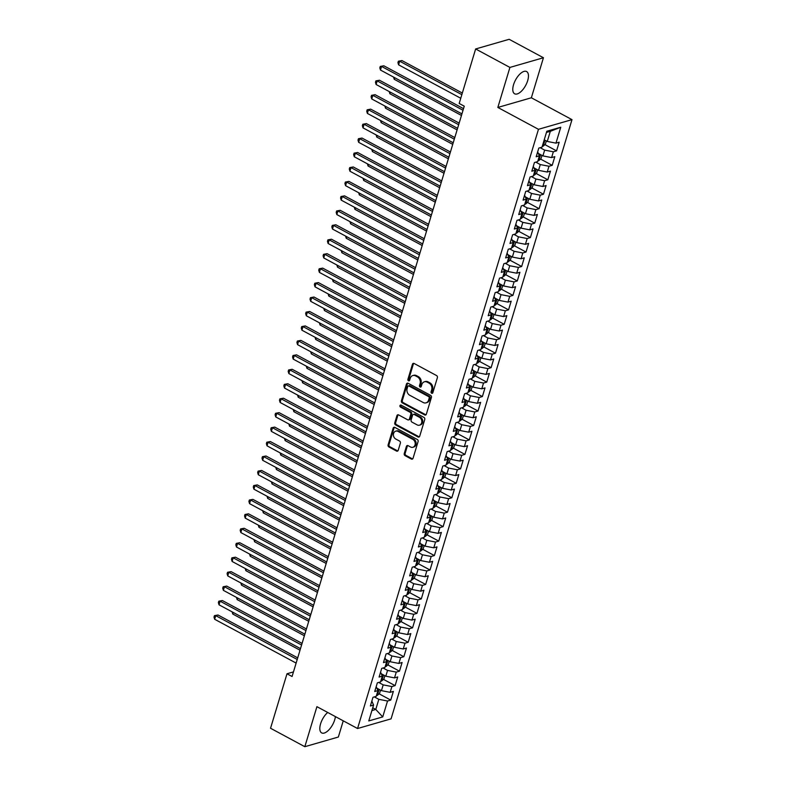 <?xml version="1.0" encoding="UTF-8"?>
<svg xmlns="http://www.w3.org/2000/svg" width="786" height="786" viewBox="0 0 786 786"><rect width="100%" height="100%" fill="white"/><g stroke="black" fill="none" stroke-linecap="round" stroke-linejoin="round"><path stroke-width="1.18" d="M431.661 393.246A1.11 0.904 -106.1 0 0 432.84 392.715L437.389 377.644A1.592 1.297 -106.1 0 0 436.574 375.561L414.134 363.486A1.592 1.297 -106.1 0 0 412.463 364.232L407.905 379.314A1.11 0.904 -106.1 0 0 409.653 380.247L410.243 378.302A5.089 4.136 -106.1 0 1 412.817 375.551A5.089 4.136 -106.1 0 1 415.598 375.905L417.474 376.907A5.089 4.136 -106.1 0 1 420.088 383.597L419.498 385.543A1.11 0.904 -106.1 0 0 421.247 386.486L421.836 384.531A5.089 4.136 -106.1 0 1 424.411 381.79A5.089 4.136 -106.1 0 1 427.191 382.143L429.068 383.146A5.089 4.136 -106.1 0 1 431.681 389.827L431.092 391.782A1.11 0.904 -106.1 0 0 431.661 393.246M424.411 381.79L425.314 381.524A5.089 4.136 -106.1 0 1 428.095 381.878L429.971 382.88A5.089 4.136 -106.1 0 1 432.585 389.571L431.995 391.516A1.11 0.904 -106.1 0 0 432.683 393.029M413.75 363.358A1.592 1.297 -106.1 0 0 413.367 363.977L408.818 379.049A1.11 0.904 -106.1 0 0 409.496 380.562M412.817 375.551L413.731 375.295A5.089 4.136 -106.1 0 1 416.511 375.639L418.378 376.651A5.089 4.136 -106.1 0 1 420.991 383.332L420.402 385.287A1.11 0.904 -106.1 0 0 421.09 386.8M327.703 712.47A12.635 5.757 118.3 0 0 320.59 723.818A12.635 5.757 118.3 0 0 321.671 732.906A12.635 5.757 118.3 0 0 334.728 719.74A12.635 5.757 118.3 0 0 335.406 716.606M527.681 80.634A12.635 5.757 118.3 0 0 526.6 71.546A12.635 5.757 118.3 0 0 513.553 84.711A12.635 5.757 118.3 0 0 514.634 93.799A12.635 5.757 118.3 0 0 527.681 80.634M404.25 453.571A1.592 1.297 -106.1 0 0 405.065 455.654L411.363 459.044A1.592 1.297 -106.1 0 0 413.043 458.297L418.093 441.555A1.592 1.297 -106.1 0 0 417.278 439.472L394.837 427.397A1.592 1.297 -106.1 0 0 393.167 428.144L388.107 444.886A1.592 1.297 -106.1 0 0 388.923 446.979L396.527 451.066A1.592 1.297 -106.1 0 0 398.207 450.319L400.369 443.157A1.592 1.297 -106.1 0 0 399.553 441.064L395.78 439.04A4.254 3.458 -106.1 0 1 393.403 434.796A4.254 3.458 -106.1 0 1 395.751 431.15A4.254 3.458 -106.1 0 1 398.07 431.445L412.846 439.394A4.254 3.458 -106.1 0 1 415.224 443.628A4.254 3.458 -106.1 0 1 412.876 447.273A4.254 3.458 -106.1 0 1 410.547 446.979L408.091 445.662A1.592 1.297 -106.1 0 0 406.411 446.409L404.25 453.571L405.154 453.306A1.592 1.297 -106.1 0 0 405.979 455.399L412.267 458.788A1.592 1.297 -106.1 0 0 412.66 458.916M292.078 676.5L464.261 106.189L459.181 103.457L475.638 48.968L509.918 67.419L497.833 107.446L538.469 129.307L357.551 728.524L316.915 706.663L304.83 746.7L270.541 728.258L286.998 673.769L292.078 676.5M424.686 414.929A1.592 1.297 -106.1 0 0 426.356 414.173L431.416 397.441A1.592 1.297 -106.1 0 0 430.59 395.348L408.16 383.283A1.592 1.297 -106.1 0 0 406.48 384.03L401.43 400.762A1.592 1.297 -106.1 0 0 402.245 402.854L424.686 414.929L425.59 414.664A1.592 1.297 -106.1 0 0 425.973 414.802M424.754 419.498L419.695 436.24A1.592 1.297 -106.1 0 1 418.024 436.987L395.584 424.912A1.592 1.297 -106.1 0 1 394.769 422.829L396.93 415.666A1.592 1.297 -106.1 0 1 398.61 414.91L407.708 419.812A1.592 1.297 -106.1 0 0 409.378 419.066L410.813 414.31A1.592 1.297 -106.1 0 0 409.997 412.218L400.526 407.119A1.11 0.904 -106.1 0 1 401.125 405.134L423.939 417.405A1.592 1.297 -106.1 0 1 424.754 419.498M538.469 129.307L571.992 119.639L391.074 718.856L357.551 728.524M544.924 144.614L556.567 150.873L559.18 142.197L555.967 143.131L560.762 127.234L546.81 131.252L542.016 147.159L538.803 148.082L536.18 156.758L539.393 155.825L537.653 161.611L534.431 162.535L531.817 171.21L535.03 170.277L533.291 176.064L530.069 176.988L527.455 185.663L530.668 184.73L528.929 190.517L525.706 191.44L523.093 200.116L526.306 199.182L524.557 204.969L521.344 205.893L518.731 214.568L521.943 213.635L520.194 219.422L516.982 220.345L514.358 229.021L517.581 228.087L515.832 233.874L512.619 234.798L509.996 243.473L513.219 242.54L511.47 248.327L508.257 249.25L505.634 257.926L508.856 256.993L507.108 262.779L503.885 263.703L501.272 272.378L504.484 271.445L502.745 277.232L499.523 278.156L496.909 286.831L500.122 285.898L498.383 291.685L495.16 292.608L492.547 301.284L495.76 300.35L494.011 306.137L490.798 307.061L488.185 315.736L491.397 314.803L489.649 320.59L486.436 321.513L483.822 330.189L487.035 329.255L485.286 335.042L482.073 335.966L479.45 344.641L482.673 343.718L480.924 349.495L477.711 350.418L475.088 359.094L478.31 358.17L476.562 363.947L473.349 364.871L470.726 373.546L473.938 372.623L472.199 378.4L468.977 379.324L466.363 387.999L469.576 387.076L467.837 392.853L464.614 393.776L462.001 402.452L465.214 401.528L463.475 407.305L460.252 408.229L457.639 416.904L460.851 415.981L459.103 421.758L455.89 422.691L453.276 431.357L456.489 430.433L454.74 436.21L451.528 437.144L448.904 445.809L452.127 444.886L450.378 450.663L447.165 451.596L444.542 460.262L447.765 459.338L446.016 465.115L442.803 466.049L440.18 474.715L443.402 473.791L441.653 479.568L438.441 480.501L435.817 489.167L439.03 488.244L437.291 494.021L434.069 494.954L431.455 503.62L434.668 502.696L432.929 508.473L429.706 509.407L427.093 518.072L430.306 517.149L428.567 522.926L425.344 523.859L422.73 532.525L425.943 531.601L424.194 537.378L420.982 538.312L418.368 546.977L421.581 546.054L419.832 551.831L416.619 552.764L413.996 561.43L417.219 560.506L415.47 566.284L412.257 567.217L409.634 575.883L412.856 574.959L411.107 580.736L407.895 581.669L405.271 590.335L408.494 589.412L406.745 595.189L403.532 596.122L400.909 604.788L404.122 603.864L402.383 609.641L399.16 610.575L396.547 619.25L399.76 618.317L398.021 624.094L394.798 625.027L392.185 633.703L395.397 632.769L393.648 638.556L390.436 639.48L387.822 648.155L391.035 647.222L389.286 653.009L386.073 653.932L383.46 662.608L386.673 661.674L384.924 667.461L381.711 668.385L379.088 677.06L382.31 676.127L380.562 681.914L377.349 682.837L374.726 691.513L377.948 690.58L376.199 696.367L372.986 697.29L370.363 705.966L373.576 705.032L371.837 701.102M556.567 150.873L553.344 151.796L551.605 157.583L542.9 155.893L538.518 153.535M540.562 159.067L552.204 165.325L554.818 156.65L551.605 157.583M552.204 165.325L548.982 166.249L547.243 172.036L538.538 170.346L534.146 167.988M536.199 173.519L547.842 179.778L550.455 171.102L547.243 172.036M547.842 179.778L544.619 180.701L542.88 186.488L534.175 184.798L529.784 182.44M531.837 187.972L543.47 194.23L546.093 185.555L542.88 186.488M543.47 194.23L540.257 195.164L538.508 200.941L529.813 199.251L525.421 196.893M527.475 202.424L539.108 208.683L541.731 200.008L538.508 200.941M539.108 208.683L535.895 209.616L534.146 215.393L525.441 213.704L521.059 211.346M523.112 216.877L534.745 223.136L537.369 214.47L534.146 215.393M534.745 223.136L531.533 224.069L529.784 229.846L521.079 228.156L516.697 225.798M518.75 231.33L530.383 237.588L533.006 228.923L529.784 229.846M530.383 237.588L527.17 238.522L525.421 244.299L516.716 242.609L512.334 240.251M514.378 245.782L526.021 252.041L528.634 243.375L525.421 244.299M526.021 252.041L522.808 252.974L521.059 258.751L512.354 257.061L507.972 254.703M510.016 260.235L521.658 266.493L524.272 257.828L521.059 258.751M521.658 266.493L518.436 267.427L516.697 273.204L507.992 271.514L503.61 269.156M505.653 274.687L517.296 280.946L519.91 272.28L516.697 273.204M517.296 280.946L514.073 281.879L512.334 287.656L503.63 285.966L499.238 283.608M501.291 289.14L512.934 295.398L515.547 286.733L512.334 287.656M512.934 295.398L509.711 296.332L507.972 302.109L499.267 300.419L494.875 298.061M496.929 303.593L508.562 309.851L511.185 301.185L507.972 302.109M508.562 309.851L505.349 310.784L503.6 316.562L494.905 314.872L490.513 312.514M492.567 318.045L504.199 324.304L506.823 315.638L503.6 316.562M504.199 324.304L500.987 325.237L499.238 331.014L490.533 329.324L486.151 326.966M488.204 332.498L499.837 338.756L502.46 330.091L499.238 331.014M499.837 338.756L496.624 339.69L494.875 345.467L486.17 343.787L481.789 341.419M483.842 346.95L495.475 353.209L498.088 344.543L494.875 345.467M495.475 353.209L492.262 354.142L490.513 359.919L481.808 358.239L477.426 355.871M479.47 361.403L491.112 367.661L493.726 358.996L490.513 359.919M491.112 367.661L487.9 368.595L486.151 374.372L477.446 372.692L473.064 370.324M475.108 375.855L486.75 382.114L489.364 373.448L486.151 374.372M486.75 382.114L483.528 383.047L481.789 388.824L473.084 387.144L468.702 384.776M470.745 390.308L482.388 396.566L485.001 387.901L481.789 388.824M482.388 396.566L479.165 397.5L477.426 403.277L468.721 401.597L464.33 399.239M466.383 404.761L478.016 411.029L480.639 402.353L477.426 403.277M478.016 411.029L474.803 411.952L473.054 417.73L464.359 416.049L459.967 413.691M462.021 419.213L473.653 425.481L476.277 416.806L473.054 417.73M473.653 425.481L470.441 426.405L468.692 432.182L459.997 430.502L455.605 428.144M457.658 433.666L469.291 439.934L471.914 431.259L468.692 432.182M469.291 439.934L466.078 440.858L464.33 446.635L455.625 444.955L451.243 442.597M453.296 448.118L464.929 454.387L467.552 445.711L464.33 446.635M464.929 454.387L461.716 455.31L459.967 461.087L451.262 459.407L446.88 457.049M448.934 462.571L460.567 468.839L463.18 460.164L459.967 461.087M460.567 468.839L457.354 469.763L455.605 475.54L446.9 473.86L442.518 471.502M444.562 477.023L456.204 483.292L458.818 474.616L455.605 475.54M456.204 483.292L452.982 484.215L451.243 490.002L442.538 488.312L438.156 485.954M440.199 491.486L451.842 497.744L454.455 489.069L451.243 490.002M451.842 497.744L448.619 498.668L446.88 504.455L438.175 502.765L433.784 500.407M435.837 505.938L447.48 512.197L450.093 503.521L446.88 504.455M447.48 512.197L444.257 513.12L442.518 518.907L433.813 517.217L429.421 514.859M431.475 520.391L443.108 526.649L445.731 517.974L442.518 518.907M443.108 526.649L439.895 527.573L438.146 533.36L429.451 531.67L425.059 529.312M427.112 534.844L438.745 541.102L441.368 532.427L438.146 533.36M438.745 541.102L435.532 542.026L433.784 547.813L425.079 546.123L420.697 543.765M422.75 549.296L434.383 555.555L437.006 546.879L433.784 547.813M434.383 555.555L431.17 556.478L429.421 562.265L420.716 560.575L416.334 558.217M418.388 563.749L430.021 570.007L432.644 561.332L429.421 562.265M430.021 570.007L426.808 570.931L425.059 576.718L416.354 575.028L411.972 572.67M414.016 578.201L425.658 584.46L428.272 575.784L425.059 576.718M425.658 584.46L422.446 585.383L420.697 591.17L411.992 589.48L407.61 587.122M409.653 592.654L421.296 598.912L423.909 590.237L420.697 591.17M421.296 598.912L418.073 599.836L416.334 605.623L407.629 603.933L403.247 601.575M405.291 607.106L416.934 613.365L419.547 604.689L416.334 605.623M416.934 613.365L413.711 614.288L411.972 620.075L403.267 618.385L398.875 616.028M400.929 621.559L412.571 627.817L415.185 619.142L411.972 620.075M412.571 627.817L409.349 628.741L407.61 634.528L398.905 632.838L394.513 630.48M396.566 636.012L408.199 642.27L410.823 633.595L407.61 634.528M408.199 642.27L404.986 643.194L403.238 648.981L394.543 647.291L390.151 644.933M392.204 650.464L403.837 656.723L406.46 648.047L403.238 648.981M403.837 656.723L400.624 657.646L398.875 663.433L390.17 661.743L385.788 659.385M387.842 664.917L399.475 671.175L402.098 662.5L398.875 663.433M399.475 671.175L396.262 672.099L394.513 677.886L385.808 676.196L381.426 673.838M383.48 679.369L395.112 685.628L397.726 676.952L394.513 677.886M395.112 685.628L391.9 686.561L390.151 692.338L381.446 690.648L377.064 688.29M379.107 693.822L390.75 700.08L393.364 691.405L390.151 692.338M390.75 700.08L387.537 701.014L382.733 716.911L368.781 720.929L373.576 705.032M376.199 686.65L377.948 690.58M372.741 707.813L375.777 709.444L378.832 699.324L374.333 696.907M387.537 701.014L378.832 699.324M382.733 716.911L375.777 709.444L371.916 710.554M380.562 672.197L382.31 676.127M381.446 690.648L383.195 684.871L378.695 682.445M391.9 686.561L383.195 684.871M384.924 657.744L386.673 661.674M385.808 676.196L387.557 670.419L383.057 667.992M396.262 672.099L387.557 670.419M389.286 643.292L391.035 647.222M390.17 661.743L391.919 655.966L387.419 653.539M400.624 657.646L391.919 655.966M393.648 628.839L395.397 632.769M394.543 647.291L396.282 641.514L391.782 639.087M404.986 643.194L396.282 641.514M398.011 614.387L399.76 618.317M398.905 632.838L400.644 627.061L396.144 624.634M409.349 628.741L400.644 627.061M402.373 599.934L404.122 603.864M403.267 618.385L405.006 612.608L400.516 610.182M413.711 614.288L405.006 612.608M406.745 585.472L408.494 589.412M407.629 603.933L409.378 598.156L404.878 595.729M418.073 599.836L409.378 598.156M411.107 571.019L412.856 574.959M411.992 589.48L413.741 583.703L409.241 581.276M422.446 585.383L413.741 583.703M415.47 556.567L417.219 560.506M416.354 575.028L418.103 569.251L413.603 566.824M426.808 570.931L418.103 569.251M419.832 542.114L421.581 546.054M420.716 560.575L422.465 554.798L417.965 552.371M431.17 556.478L422.465 554.798M424.194 527.661L425.943 531.601M425.079 546.123L426.827 540.346L422.328 537.919M435.532 542.026L426.827 540.346M428.557 513.209L430.306 517.149M429.451 531.67L431.19 525.883L426.69 523.466M439.895 527.573L431.19 525.883M432.919 498.756L434.668 502.696M433.813 517.217L435.552 511.431L431.052 509.014M444.257 513.12L435.552 511.431M437.291 484.304L439.03 488.244M438.175 502.765L439.924 496.978L435.424 494.561M448.619 498.668L439.924 496.978M441.653 469.851L443.402 473.791M442.538 488.312L444.286 482.525L439.787 480.108M452.982 484.215L444.286 482.525M446.016 455.399L447.765 459.338M446.9 473.86L448.649 468.073L444.149 465.656M457.354 469.763L448.649 468.073M450.378 440.946L452.127 444.886M451.262 459.407L453.011 453.62L448.511 451.203M461.716 455.31L453.011 453.62M454.74 426.493L456.489 430.433M455.625 444.955L457.373 439.168L452.874 436.751M466.078 440.858L457.373 439.168M459.103 412.041L460.851 415.981M459.997 430.502L461.736 424.715L457.236 422.298M470.441 426.405L461.736 424.715M463.465 397.588L465.214 401.528M464.359 416.049L466.098 410.263L461.598 407.846M474.803 411.952L466.098 410.263M467.827 383.136L469.576 387.076M468.721 401.597L470.46 395.81L465.96 393.393M479.165 397.5L470.46 395.81M472.199 368.683L473.938 372.623M473.084 387.144L474.832 381.357L470.333 378.94M483.528 383.047L474.832 381.357M476.562 354.231L478.31 358.17M477.446 372.692L479.195 366.905L474.695 364.488M487.9 368.595L479.195 366.905M480.924 339.778L482.673 343.718M481.808 358.239L483.557 352.452L479.057 350.035M492.262 354.142L483.557 352.452M485.286 325.325L487.035 329.255M486.17 343.787L487.919 338L483.419 335.583M496.624 339.69L487.919 338M489.649 310.873L491.397 314.803M490.533 329.324L492.282 323.547L487.782 321.13M500.987 325.237L492.282 323.547M494.011 296.42L495.76 300.35M494.905 314.872L496.644 309.095L492.144 306.678M505.349 310.784L496.644 309.095M498.373 281.968L500.122 285.898M499.267 300.419L501.006 294.642L496.506 292.225M509.711 296.332L501.006 294.642M502.735 267.515L504.484 271.445M503.63 285.966L505.369 280.189L500.879 277.772M514.073 281.879L505.369 280.189M507.108 253.063L508.856 256.993M507.992 271.514L509.741 265.737L505.241 263.32M518.436 267.427L509.741 265.737M511.47 238.61L513.219 242.54M512.354 257.061L514.103 251.284L509.603 248.867M522.808 252.974L514.103 251.284M515.832 224.157L517.581 228.087M516.716 242.609L518.465 236.832L513.965 234.415M527.17 238.522L518.465 236.832M520.194 209.705L521.943 213.635M521.079 228.156L522.828 222.379L518.328 219.962M531.533 224.069L522.828 222.379M524.557 195.252L526.306 199.182M525.441 213.704L527.19 207.926L522.69 205.51M535.895 209.616L527.19 207.926M528.919 180.8L530.668 184.73M529.813 199.251L531.552 193.474L527.052 191.047M540.257 195.164L531.552 193.474M533.281 166.347L535.03 170.277M534.175 184.798L535.914 179.021L531.415 176.595M544.619 180.701L535.914 179.021M537.653 151.894L539.393 155.825M538.538 170.346L540.277 164.569L535.787 162.142M548.982 166.249L540.277 164.569M542.9 155.893L544.649 150.116L540.149 147.689M553.344 151.796L544.649 150.116M293.463 671.902L286.998 673.769M304.83 746.7L338.353 737.032L343.246 720.831M497.833 107.446L531.356 97.778L543.44 57.742L509.918 67.419M543.44 57.742L509.151 39.3L475.638 48.968M531.356 97.778L571.992 119.639M555.967 143.131L547.262 141.441L550.318 131.321L546.457 132.441M547.262 141.441L544.236 139.81M560.762 127.234L550.318 131.321M407.777 383.146A1.592 1.297 -106.1 0 0 407.394 383.765L402.334 400.506A1.592 1.297 -106.1 0 0 403.149 402.599L425.59 414.664M429.195 398.06A1.11 0.904 -106.1 0 0 428.625 396.596L408.926 386.005A1.11 0.904 -106.1 0 0 407.757 386.525L407.138 388.579A5.089 4.136 -106.1 0 0 409.752 395.27L423.212 402.511A5.089 4.136 -106.1 0 0 426.002 402.854A5.089 4.136 -106.1 0 0 428.576 400.113L429.195 398.06L430.099 397.795A1.11 0.904 -106.1 0 0 429.529 396.331L428.625 396.596M408.317 385.926L409.231 385.661A1.11 0.904 -106.1 0 1 409.84 385.739L429.529 396.331M426.002 402.854L426.906 402.599A5.089 4.136 -106.1 0 0 429.48 399.858L428.576 400.113M430.099 397.795L429.48 399.858M398.217 414.782A1.592 1.297 -106.1 0 0 397.834 415.401L395.672 422.563A1.592 1.297 -106.1 0 0 396.498 424.656L418.928 436.721A1.592 1.297 -106.1 0 0 419.311 436.859M408.573 419.921L409.477 419.655A1.592 1.297 -106.1 0 0 410.282 418.8L411.726 414.045A1.592 1.297 -106.1 0 0 410.901 411.962L401.43 406.863L400.526 407.119M401.017 405.085A1.11 0.904 -106.1 0 0 401.43 406.863M417.15 424.892A4.254 3.458 -106.1 0 0 419.469 425.177A4.254 3.458 -106.1 0 0 421.817 421.532A4.254 3.458 -106.1 0 0 419.439 417.297L414.232 414.497A1.592 1.297 -106.1 0 0 412.562 415.244L411.127 419.999A1.592 1.297 -106.1 0 0 411.943 422.092L417.15 424.892M419.469 425.177L420.382 424.921A4.254 3.458 -106.1 0 0 422.73 421.276A4.254 3.458 -106.1 0 0 420.343 417.042L419.439 417.297M413.367 414.389L414.271 414.124A1.592 1.297 -106.1 0 1 415.146 414.242L420.343 417.042M407.698 445.524A1.592 1.297 -106.1 0 0 407.315 446.143L405.154 453.306M412.876 447.273L413.78 447.008A4.254 3.458 -106.1 0 0 416.128 443.363A4.254 3.458 -106.1 0 0 413.75 439.128L412.846 439.394M395.751 431.15L396.655 430.895A4.254 3.458 -106.1 0 1 398.974 431.18L413.75 439.128M394.454 427.26A1.592 1.297 -106.1 0 0 394.071 427.889L389.011 444.621A1.592 1.297 -106.1 0 0 389.836 446.713L397.441 450.8A1.592 1.297 -106.1 0 0 397.824 450.938M546.349 140.949L545.356 144.231L543.106 146.206A4.294 1.552 -163.2 0 1 542.271 146.314M462.325 93.043L401.941 60.561L399.681 61.21L398.59 64.825L460.753 98.26M543.912 141.893L543.627 141.834A4.294 1.552 -163.2 0 1 543.617 141.834L543.106 143.563A4.294 1.552 16.8 0 1 543.097 143.573M461.844 94.654L399.681 61.21L398.384 61.21L401.941 60.561M398.59 64.825L397.942 62.654L398.384 61.21M463.514 108.655L383.823 65.788L381.564 66.437L463.033 110.266M380.473 70.052L379.825 67.881L380.257 66.437L381.564 66.437L380.473 70.052L461.942 113.882M380.257 66.437L383.823 65.788M541.986 155.402L540.994 158.684L538.744 160.658A4.294 1.552 -163.2 0 1 537.909 160.766M539.54 156.345L539.265 156.286A4.294 1.552 -163.2 0 1 539.255 156.286L538.744 158.025A4.294 1.552 16.8 0 0 538.744 158.025L538.744 158.025M394.7 77.706L394.228 79.278L461.47 115.444M393.58 77.107L394.228 79.278M537.624 169.855L536.632 173.136L534.382 175.111A4.294 1.552 -163.2 0 1 533.537 175.219M534.372 172.468L534.902 170.739A4.294 1.552 -163.2 0 1 534.893 170.739M390.337 92.159L389.866 93.731L457.108 129.906M389.217 91.559L389.866 93.731M459.152 123.107L379.461 80.241L377.192 80.889L458.67 124.719M376.101 84.505L375.462 82.334L375.895 80.889L377.192 80.889L376.101 84.505L457.58 128.334M375.895 80.889L379.461 80.241M454.789 137.56L375.099 94.693L372.829 95.342L454.308 139.171M371.739 98.957L371.1 96.786L371.532 95.342L372.829 95.342L371.739 98.957L453.217 142.787M371.532 95.342L375.099 94.693M533.262 184.307L532.269 187.589L530.019 189.564A4.294 1.552 -163.2 0 1 529.175 189.672M530.815 185.25L530.54 185.191A4.294 1.552 -163.2 0 1 530.53 185.191L530.01 186.93M385.975 106.611L385.494 108.183L452.736 144.359M384.855 106.012L385.494 108.183M528.899 198.76L527.907 202.041L525.657 204.016A4.294 1.552 -163.2 0 1 524.812 204.124M526.453 199.703L526.178 199.644A4.294 1.552 -163.2 0 1 526.168 199.644L525.647 201.383M381.613 121.064L381.131 122.636L448.374 158.811M380.493 120.464L381.131 122.636M450.427 152.012L370.737 109.146L368.467 109.794L449.946 153.624M367.376 113.41L366.738 111.239L367.17 109.794L368.467 109.794L367.376 113.41L448.855 157.239M367.17 109.794L370.737 109.146M446.065 166.465L366.374 123.599L364.105 124.247L445.574 168.076M363.014 127.863L362.366 125.691L362.808 124.247L364.105 124.247L363.014 127.863L444.483 171.692M362.808 124.247L366.374 123.599M524.537 213.212L523.545 216.494L521.295 218.469A4.294 1.552 -163.2 0 1 520.45 218.577M522.091 214.156L521.285 215.836A4.294 1.552 16.8 0 0 521.285 215.836L521.285 215.826M377.241 135.516L376.769 137.088L444.011 173.264M376.13 134.917L376.769 137.088M441.703 180.918L362.002 138.051L359.742 138.7L441.211 182.529M358.652 142.315L358.003 140.144L358.445 138.7L359.742 138.7L358.652 142.315L440.121 186.144M358.445 138.7L362.002 138.051M520.165 227.665L519.182 230.946L516.933 232.921A4.294 1.552 -163.2 0 1 516.088 233.029M517.728 228.608L516.923 230.288A4.294 1.552 16.8 0 1 516.913 230.288L516.923 230.288M372.878 149.969L372.407 151.541L439.649 187.716M371.758 149.369L372.407 151.541M437.34 195.37L357.64 152.504L355.38 153.152L436.849 196.981M354.29 156.768L353.641 154.596L354.083 153.152L355.38 153.152L354.29 156.768L435.758 200.597M354.083 153.152L357.64 152.504M515.803 242.117L514.81 245.409L512.57 247.374A4.294 1.552 -163.2 0 1 511.725 247.482M513.366 243.061L513.081 243.002A4.294 1.552 -163.2 0 1 513.071 243.002L512.56 244.741A4.294 1.552 16.8 0 0 512.56 244.741L512.56 244.741M368.516 164.421L368.045 165.993L435.287 202.169M367.396 163.822L368.045 165.993M432.978 209.823L353.278 166.956L351.018 167.605L432.487 211.434M349.927 171.22L349.279 169.049L349.711 167.605L351.018 167.605L349.927 171.22L431.396 215.05M349.711 167.605L353.278 166.956M511.44 256.57L510.448 259.861L508.198 261.826A4.294 1.552 -163.2 0 1 507.363 261.935M508.188 259.184L508.198 259.193A4.294 1.552 16.8 0 0 508.198 259.193L508.719 257.454A4.294 1.552 -163.2 0 1 508.709 257.454M364.154 178.874L363.682 180.446L430.925 216.622M363.034 178.275L363.682 180.446M428.606 224.275L348.915 181.409L346.655 182.057L428.124 225.887M345.565 185.673L344.916 183.502L345.349 182.057L346.655 182.057L345.565 185.673L427.034 229.502M345.349 182.057L348.915 181.409M507.078 271.023L506.086 274.314L503.836 276.279A4.294 1.552 -163.2 0 1 503.001 276.387M504.632 271.966L504.357 271.907A4.294 1.552 -163.2 0 1 504.347 271.907L503.836 273.646A4.294 1.552 16.8 0 0 503.836 273.646L503.836 273.646M359.791 193.327L359.32 194.899L426.562 231.074M358.671 192.727L359.32 194.899M424.244 238.728L344.553 195.861L342.283 196.51L423.762 240.339M341.193 200.125L340.554 197.964L340.986 196.51L342.283 196.51L341.193 200.125L422.671 243.955M340.986 196.51L344.553 195.861M502.716 285.475L501.723 288.767L499.474 290.732A4.294 1.552 -163.2 0 1 498.629 290.84M500.269 286.418L499.994 286.359A4.294 1.552 -163.2 0 1 499.984 286.359L499.464 288.089M355.429 207.779L354.948 209.351L422.2 245.527M354.309 207.18L354.948 209.351M419.881 253.18L340.191 210.314L337.921 210.962L419.4 254.792M336.83 214.578L336.192 212.416L336.624 210.962L337.921 210.962L336.83 214.578L418.309 258.407M336.624 210.962L340.191 210.314M498.353 299.928L497.361 303.219L495.111 305.184A4.294 1.552 -163.2 0 1 494.266 305.292M495.907 300.871L495.632 300.812A4.294 1.552 -163.2 0 1 495.622 300.812L495.101 302.551M351.067 222.232L350.585 223.804L417.828 259.979M349.947 221.632L350.585 223.804M415.519 267.633L335.828 224.767L333.559 225.415L415.037 269.244M332.468 229.031L331.83 226.869L332.262 225.415L333.559 225.415L332.468 229.031L413.947 272.86M332.262 225.415L335.828 224.767M493.991 314.39L492.999 317.672L490.749 319.637A4.294 1.552 -163.2 0 1 489.904 319.745M491.545 315.324L490.739 317.004M346.695 236.684L346.223 238.256L413.465 274.432M345.585 236.095L346.223 238.256M411.157 282.086L331.466 239.219L329.196 239.868L410.665 283.697M328.106 243.483L327.457 241.322L327.9 239.868L329.196 239.868L328.106 243.483L409.575 287.312M327.9 239.868L331.466 239.219M489.629 328.843L488.637 332.124L486.387 334.089A4.294 1.552 -163.2 0 1 485.542 334.197M487.182 329.776L486.377 331.456A4.294 1.552 16.8 0 0 486.377 331.456L486.377 331.456M342.332 251.137L341.861 252.709L409.103 288.884M341.222 250.547L341.861 252.709M406.794 296.538L327.094 253.672L324.834 254.33L406.303 298.149M323.744 257.936L323.095 255.774L323.537 254.33L324.834 254.33L323.744 257.936L405.212 301.765M323.537 254.33L327.094 253.672M485.257 343.295L484.274 346.577L482.024 348.542A4.294 1.552 -163.2 0 1 481.179 348.65M482.82 344.229L482.015 345.909A4.294 1.552 16.8 0 0 482.015 345.909L482.015 345.909M337.97 265.589L337.499 267.161L404.741 303.337M336.85 265L337.499 267.161M402.432 310.991L322.732 268.124L320.472 268.783L401.941 312.602M319.381 272.388L318.733 270.227L319.175 268.783L320.472 268.783L319.381 272.388L400.85 316.218M319.175 268.783L322.732 268.124M480.894 357.748L479.902 361.029L477.652 362.994A4.294 1.552 -163.2 0 1 476.817 363.103M478.458 358.681L478.173 358.622A4.294 1.552 -163.2 0 1 478.163 358.622L477.652 360.361A4.294 1.552 16.8 0 0 477.652 360.361L477.652 360.361M333.608 280.042L333.136 281.614L400.379 317.79M333.136 281.614L332.488 279.443M398.07 325.443L318.369 282.577L316.11 283.235L397.578 327.055M315.019 286.841L314.371 284.679L314.803 283.235L316.11 283.235L315.019 286.841L396.488 330.67M314.803 283.235L318.369 282.577M476.532 372.2L475.54 375.482L473.29 377.447A4.294 1.552 -163.2 0 1 472.455 377.555M474.096 373.134L473.811 373.075A4.294 1.552 -163.2 0 1 473.801 373.075L473.29 374.814A4.294 1.552 16.8 0 0 473.29 374.814L473.29 374.814M329.246 294.495L328.774 296.067L396.016 332.242M328.126 293.905L328.774 296.067M393.698 339.896L314.007 297.029L311.747 297.688L393.216 341.507M310.647 301.293L310.008 299.132L310.441 297.688L311.747 297.688L310.647 301.293L392.126 345.123M310.441 297.688L314.007 297.029M472.17 386.653L471.178 389.935L468.928 391.9A4.294 1.552 -163.2 0 1 468.083 392.018M469.723 387.586L469.448 387.527A4.294 1.552 -163.2 0 1 469.439 387.527L468.928 389.267A4.294 1.552 16.8 0 1 468.918 389.267L468.928 389.267M324.883 308.947L324.412 310.519L391.654 346.695M323.763 308.358L324.412 310.519M389.335 354.358L309.645 311.482L307.375 312.14L388.854 355.96M306.285 315.746L305.646 313.585L306.078 312.14L307.375 312.14L306.285 315.746L387.763 359.575M306.078 312.14L309.645 311.482M467.808 401.106L466.815 404.387L464.565 406.352A4.294 1.552 -163.2 0 1 463.72 406.47M465.361 402.039L465.086 401.98A4.294 1.552 -163.2 0 1 465.076 401.99L464.555 403.719M320.521 323.41L320.04 324.972L387.292 361.147M319.401 322.81L320.04 324.972M384.973 368.811L305.282 325.935L303.013 326.593L384.492 370.412M301.922 330.199L301.284 328.037L301.716 326.593L303.013 326.593L301.922 330.199L383.401 374.028M301.716 326.593L305.282 325.935M463.445 415.558L462.453 418.84L460.203 420.805A4.294 1.552 -163.2 0 1 459.358 420.923M460.193 418.172L460.724 416.442A4.294 1.552 -163.2 0 1 460.714 416.442M316.159 337.862L315.677 339.424L382.92 375.6M315.039 337.263L315.677 339.424M380.611 383.263L300.92 340.387L298.651 341.045L380.129 384.865M297.56 344.651L296.921 342.49L297.354 341.045L298.651 341.045L297.56 344.651L379.039 388.481M297.354 341.045L300.92 340.387M459.083 430.011L458.091 433.292L455.841 435.257A4.294 1.552 -163.2 0 1 454.996 435.375M456.637 430.944L455.831 432.624A4.294 1.552 16.8 0 0 455.831 432.624L455.831 432.624M311.787 352.315L311.315 353.877L378.557 390.053M311.315 353.877L310.676 351.706M376.248 397.716L296.558 354.84L294.288 355.498L375.757 399.327M293.198 359.104L292.549 356.942L292.991 355.498L294.288 355.498L293.198 359.104L374.667 402.933M292.991 355.498L296.558 354.84M454.721 444.463L453.728 447.745L451.478 449.71A4.294 1.552 -163.2 0 1 450.633 449.828M452.274 445.397L451.469 447.077A4.294 1.552 16.8 0 0 451.469 447.077L451.469 447.077M307.424 366.767L306.953 368.329L374.195 404.505M306.304 366.168L306.953 368.329M371.886 412.169L292.186 369.292L289.926 369.951L371.395 413.78M288.835 373.566L288.187 371.395L288.629 369.951L289.926 369.951L288.835 373.566L370.304 417.386M288.629 369.951L292.186 369.292M450.349 458.916L449.356 462.197L447.116 464.162A4.294 1.552 -163.2 0 1 446.271 464.28M447.912 459.849L447.106 461.529A4.294 1.552 16.8 0 0 447.106 461.529L447.106 461.529M303.062 381.22L302.59 382.782L369.833 418.958M301.942 380.62L302.59 382.782M367.524 426.621L287.823 383.745L285.564 384.403L367.033 428.232M284.473 388.019L283.825 385.847L284.267 384.403L285.564 384.403L284.473 388.019L365.942 431.838M284.267 384.403L287.823 383.745M445.986 473.369L444.994 476.65L442.744 478.615A4.294 1.552 -163.2 0 1 441.909 478.733M443.55 474.302L443.265 474.253A4.294 1.552 -163.2 0 1 443.255 474.253L442.744 475.982A4.294 1.552 16.8 0 1 442.734 475.982L442.744 475.982M298.7 395.672L298.228 397.235L365.47 433.41M297.58 395.073L298.228 397.235M363.161 441.074L283.461 398.197L281.201 398.856L362.67 442.685M280.111 402.471L279.462 400.3L279.895 398.856L281.201 398.856L280.111 402.471L361.58 446.291M279.895 398.856L283.461 398.197M441.624 487.821L440.632 491.103L438.382 493.068A4.294 1.552 -163.2 0 1 437.547 493.186M439.187 488.754L438.902 488.705A4.294 1.552 -163.2 0 1 438.893 488.705L438.382 490.435A4.294 1.552 16.8 0 0 438.382 490.435L438.382 490.435M294.337 410.125L293.866 411.697L361.108 447.863M293.217 409.526L293.866 411.697M358.789 455.526L279.099 412.65L276.829 413.308L358.308 457.138M275.739 416.924L275.1 414.753L275.532 413.308L276.829 413.308L275.739 416.924L357.217 460.743M275.532 413.308L279.099 412.65M437.262 502.274L436.269 505.555L434.019 507.52A4.294 1.552 -163.2 0 1 433.174 507.638M434.01 504.887L434.019 504.887A4.294 1.552 16.8 0 0 434.019 504.887L434.54 503.158A4.294 1.552 -163.2 0 1 434.53 503.158M289.975 424.578L289.503 426.15L356.746 462.315M288.855 423.978L289.503 426.15M354.427 469.979L274.736 427.103L272.467 427.761L353.946 471.59M271.376 431.376L270.738 429.205L271.17 427.761L272.467 427.761L271.376 431.376L352.855 475.196M271.17 427.761L274.736 427.103M432.899 516.726L431.907 520.008L429.657 521.973A4.294 1.552 -163.2 0 1 428.812 522.091M430.453 517.66L430.178 517.61A4.294 1.552 -163.2 0 1 430.168 517.61L429.647 519.34M285.613 439.03L285.131 440.602L352.374 476.768M284.493 438.431L285.131 440.602M350.065 484.431L270.374 441.555L268.105 442.213L349.583 486.043M267.014 445.829L266.375 443.658L266.808 442.213L268.105 442.213L267.014 445.829L348.493 489.649M266.808 442.213L270.374 441.555M428.537 531.179L427.545 534.46L425.295 536.425A4.294 1.552 -163.2 0 1 424.45 536.543M426.091 532.112L425.815 532.063A4.294 1.552 -163.2 0 1 425.806 532.063L425.285 533.792M281.25 453.483L280.769 455.055L348.011 491.221M280.13 452.883L280.769 455.055M345.702 498.884L266.012 456.008L263.742 456.666L345.221 500.495M262.652 460.282L262.003 458.11L262.445 456.666L263.742 456.666L262.652 460.282L344.121 504.101M262.445 456.666L266.012 456.008M424.175 545.631L423.182 548.913L420.932 550.878A4.294 1.552 -163.2 0 1 420.088 550.996M421.728 546.565L420.923 548.245A4.294 1.552 16.8 0 0 420.923 548.245L420.923 548.245M276.878 467.935L276.407 469.507L343.649 505.673M275.768 467.336L276.407 469.507M341.34 513.337L261.64 470.46L259.38 471.119L340.849 514.948M258.289 474.734L257.641 472.563L258.083 471.119L259.38 471.119L258.289 474.734L339.758 518.554M258.083 471.119L261.64 470.46M419.803 560.084L418.82 563.365L416.57 565.331A4.294 1.552 -163.2 0 1 415.725 565.448M417.366 561.017L416.56 562.697A4.294 1.552 16.8 0 1 416.551 562.697L416.56 562.697M272.516 482.388L272.044 483.96L339.287 520.126M271.396 481.789L272.044 483.96M336.978 527.789L257.277 484.913L255.018 485.571L336.487 529.4M253.927 489.187L253.279 487.015L253.721 485.571L255.018 485.571L253.927 489.187L335.396 533.016M253.721 485.571L257.277 484.913M415.44 574.537L414.448 577.818L412.208 579.783A4.294 1.552 -163.2 0 1 411.363 579.901M413.004 575.47L412.719 575.421A4.294 1.552 -163.2 0 1 412.709 575.421L412.198 577.15A4.294 1.552 16.8 0 0 412.198 577.15L412.198 577.15M268.154 496.84L267.682 498.412L334.924 534.578M267.034 496.241L267.682 498.412M332.616 542.242L252.915 499.375L250.655 500.024L332.124 543.853M249.565 503.639L248.916 501.468L249.359 500.024L250.655 500.024L249.565 503.639L331.034 547.469M249.359 500.024L252.915 499.375M411.078 588.989L410.086 592.271L407.836 594.245A4.294 1.552 -163.2 0 1 407.001 594.354M407.826 591.603L407.836 591.603A4.294 1.552 16.8 0 0 407.836 591.603L408.356 589.873A4.294 1.552 -163.2 0 1 408.347 589.873M263.791 511.293L263.32 512.865L330.562 549.031M262.671 510.694L263.32 512.865M328.243 556.694L248.553 513.828L246.293 514.476L327.762 558.306M245.203 518.092L244.554 515.921L244.986 514.476L246.293 514.476L245.203 518.092L326.671 561.921M244.986 514.476L248.553 513.828M406.716 603.442L405.723 606.723L403.473 608.698A4.294 1.552 -163.2 0 1 402.638 608.806M404.269 604.385L403.994 604.326A4.294 1.552 -163.2 0 1 403.984 604.326L403.473 606.055A4.294 1.552 16.8 0 0 403.473 606.055L403.473 606.055M259.429 525.746L258.958 527.318L326.2 563.483M258.309 525.146L258.958 527.318M323.881 571.147L244.191 528.28L241.921 528.929L323.4 572.758M240.83 532.544L240.192 530.373L240.624 528.929L241.921 528.929L240.83 532.544L322.309 576.374M240.624 528.929L244.191 528.28M402.353 617.894L401.361 621.176L399.111 623.151A4.294 1.552 -163.2 0 1 398.266 623.259M399.907 618.837L399.632 618.779A4.294 1.552 -163.2 0 1 399.622 618.779L399.101 620.508M255.067 540.198L254.585 541.77L321.838 577.936M253.947 539.599L254.585 541.77M319.519 585.599L239.828 542.733L237.559 543.381L319.037 587.211M236.468 546.997L235.829 544.826L236.262 543.381L237.559 543.381L236.468 546.997L317.947 590.826M236.262 543.381L239.828 542.733M397.991 632.347L396.999 635.628L394.749 637.603A4.294 1.552 -163.2 0 1 393.904 637.711M395.545 633.29L395.27 633.231A4.294 1.552 -163.2 0 1 395.26 633.231L394.739 634.96A4.294 1.552 16.8 0 1 394.739 634.97M250.705 554.651L250.223 556.223L317.465 592.389M249.584 554.051L250.223 556.223M315.157 600.052L235.466 557.186L233.196 557.834L314.675 601.663M232.106 561.45L231.467 559.278L231.899 557.834L233.196 557.834L232.106 561.45L313.585 605.279M231.899 557.834L235.466 557.186M393.629 646.799L392.636 650.081L390.387 652.056A4.294 1.552 -163.2 0 1 389.542 652.164M391.182 647.743L390.377 649.423M246.332 569.103L245.861 570.675L313.103 606.841M245.222 568.504L245.861 570.675M310.794 614.505L231.104 571.638L228.834 572.287L310.303 616.116M227.744 575.902L227.095 573.731L227.537 572.287L228.834 572.287L227.744 575.902L309.212 619.732M227.537 572.287L231.104 571.638M389.267 661.252L388.274 664.534L386.024 666.508A4.294 1.552 -163.2 0 1 385.179 666.616M386.82 662.195L386.014 663.875A4.294 1.552 16.8 0 0 386.014 663.875L386.014 663.875M241.97 583.556L241.499 585.128L308.741 621.304M240.86 582.957L241.499 585.128M306.432 628.957L226.732 586.091L224.472 586.739L305.941 630.568M223.381 590.355L222.733 588.183L223.175 586.739L224.472 586.739L223.381 590.355L304.85 634.184M223.175 586.739L226.732 586.091M384.894 675.705L383.912 678.986L381.662 680.961A4.294 1.552 -163.2 0 1 380.817 681.069M382.458 676.648L381.652 678.328A4.294 1.552 16.8 0 0 381.652 678.328L381.652 678.328M237.608 598.008L237.136 599.58L304.379 635.756M236.488 597.409L237.136 599.58M302.07 643.41L222.369 600.543L220.109 601.192L301.578 645.021M219.019 604.807L218.37 602.636L218.813 601.192L220.109 601.192L219.019 604.807L300.488 648.637M218.813 601.192L222.369 600.543M380.532 690.157L379.54 693.439L377.3 695.413A4.294 1.552 -163.2 0 1 376.455 695.522M378.095 691.1L377.811 691.041A4.294 1.552 -163.2 0 1 377.801 691.041L377.29 692.78A4.294 1.552 16.8 0 0 377.29 692.78L377.29 692.78M233.246 612.461L232.774 614.033L300.016 650.209M232.125 611.862L232.774 614.033M297.707 657.862L218.007 614.996L215.747 615.644L297.216 659.474M214.657 619.26L214.008 617.089L214.44 615.644L215.747 615.644L214.657 619.26L296.125 663.089M214.44 615.644L218.007 614.996M432.585 389.571L431.681 389.827M429.971 382.88L429.068 383.146M428.095 381.878L427.191 382.143M420.402 385.287L419.498 385.543M420.991 383.332L420.088 383.597M418.378 376.651L417.474 376.907M416.511 375.639L415.598 375.905M408.818 379.049L407.905 379.314M413.367 363.977L412.463 364.232M431.995 391.516L431.092 391.782M403.149 402.599L402.245 402.854M402.334 400.506L401.43 400.762M407.394 383.765L406.48 384.03M409.84 385.739L408.926 386.005M418.928 436.721L418.024 436.987M396.498 424.656L395.584 424.912M395.672 422.563L394.769 422.829M397.834 415.401L396.93 415.666M410.282 418.8L409.378 419.066M411.726 414.045L410.813 414.31M410.901 411.962L409.997 412.218M415.146 414.242L414.232 414.497M407.315 446.143L406.411 446.409M398.974 431.18L398.07 431.445M397.441 450.8L396.527 451.066M389.836 446.713L388.923 446.979M389.011 444.621L388.107 444.886M394.071 427.889L393.167 428.144M412.267 458.788L411.363 459.044M405.979 455.399L405.065 455.654M543.165 146.157L544.963 140.203M538.803 160.609L540.601 154.655M534.441 175.062L536.239 169.108M530.078 189.514L531.876 183.56M525.716 203.967L527.504 198.013M521.354 218.42L523.142 212.466M516.982 232.872L518.78 226.918M512.619 247.325L514.417 241.371M508.257 261.777L510.055 255.823M503.895 276.23L505.693 270.276M499.532 290.682L501.33 284.728M495.17 305.135L496.968 299.191M490.808 319.588L492.596 313.643M486.446 334.04L488.234 328.096M482.073 348.493L483.871 342.549M477.711 362.945L479.509 357.001M473.349 377.398L475.147 371.454M468.987 391.85L470.785 385.906M464.624 406.303L466.422 400.359M460.262 420.756L462.06 414.812M455.9 435.208L457.688 429.264M451.528 449.661L453.325 443.717M447.165 464.113L448.963 458.169M442.803 478.566L444.601 472.622M438.441 493.019L440.239 487.074M434.078 507.471L435.876 501.527M429.716 521.924L431.514 515.98M425.354 536.376L427.152 530.432M420.991 550.829L422.78 544.885M416.619 565.281L418.417 559.337M412.257 579.734L414.055 573.79M407.895 594.196L409.693 588.242M403.532 608.649L405.33 602.695M399.17 623.102L400.968 617.148M394.808 637.554L396.606 631.6M390.445 652.007L392.234 646.053M386.083 666.459L387.871 660.505M381.711 680.912L383.509 674.958M377.349 695.364L379.147 689.41"/></g></svg>
